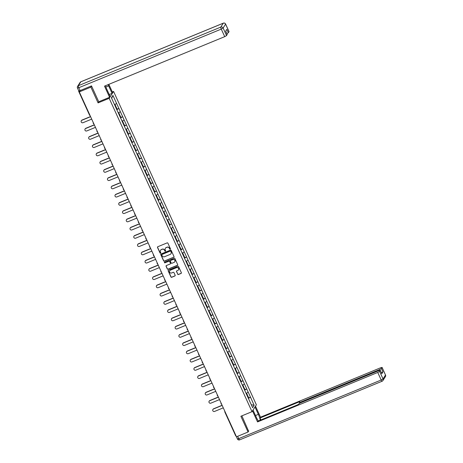 <?xml version="1.0" encoding="UTF-8"?>
<svg xmlns="http://www.w3.org/2000/svg" width="463" height="463" viewBox="0 0 463 463"><rect width="100%" height="100%" fill="white"/><g stroke="black" fill="none" stroke-linecap="round" stroke-linejoin="round"><path stroke-width="0.69" d="M170.216 249.221A0.405 0.388 -147.6 0 0 170.419 248.706L167.901 243.191A0.579 0.556 -147.6 0 0 167.149 242.884L157.79 246.738A0.579 0.556 -147.6 0 0 157.507 247.468L160.019 252.983A0.405 0.388 -147.6 0 0 160.725 253.053A0.405 0.388 -147.6 0 0 160.748 252.688L160.424 251.97A1.846 1.777 -147.6 0 1 161.332 249.626L162.108 249.308A1.846 1.777 -147.6 0 1 164.533 250.28L164.857 250.998A0.405 0.388 -147.6 0 0 165.563 251.062A0.405 0.388 -147.6 0 0 165.58 250.697L165.256 249.985A1.846 1.777 -147.6 0 1 166.165 247.636L166.946 247.317A1.846 1.777 -147.6 0 1 169.365 248.295L169.689 249.007A0.405 0.388 -147.6 0 0 170.216 249.221M165.407 248.243A1.846 1.777 -147.6 0 1 166.252 247.497L167.033 247.178A1.846 1.777 -147.6 0 1 169.452 248.156L169.776 248.868A0.405 0.388 -147.6 0 0 170.43 249.001M157.588 246.883A0.579 0.556 -147.6 0 0 157.594 247.335L160.111 252.844A0.405 0.388 -147.6 0 0 160.765 252.977M160.574 250.228A1.846 1.777 -147.6 0 1 161.419 249.488L162.195 249.169A1.846 1.777 -147.6 0 1 164.62 250.142L164.944 250.859A0.405 0.388 -147.6 0 0 165.598 250.987M177.688 274.206A0.579 0.556 -147.6 0 0 178.446 274.513L181.068 273.43A0.579 0.556 -147.6 0 0 181.351 272.701L178.562 266.578A0.579 0.556 -147.6 0 0 177.804 266.271L168.445 270.12A0.579 0.556 -147.6 0 0 168.162 270.855L170.957 276.978A0.579 0.556 -147.6 0 0 171.709 277.285L174.881 275.977A0.579 0.556 -147.6 0 0 175.164 275.248L173.972 272.626A0.579 0.556 -147.6 0 0 173.214 272.319L171.64 272.967A1.545 1.482 -147.6 0 1 169.707 270.751A1.545 1.482 -147.6 0 1 170.378 270.189L176.536 267.655A1.545 1.482 -147.6 0 1 178.475 269.871A1.545 1.482 -147.6 0 1 177.804 270.433L176.773 270.855A0.579 0.556 -147.6 0 0 176.49 271.584L177.775 274.073A0.579 0.556 -147.6 0 0 178.533 274.374L181.155 273.297A0.579 0.556 -147.6 0 0 181.357 273.153M91.576 86.049L90.893 87.131L98.075 102.89L109.193 98.312L252.005 411.676L240.882 416.254L248.064 432.014L236.466 436.788L79.295 91.9L80.111 90.615L79.266 90.962L79.526 91.535M90.893 87.131L79.295 91.9M173.712 257.289A0.579 0.556 -147.6 0 0 173.995 256.56L171.206 250.431A0.579 0.556 -147.6 0 0 170.448 250.13L161.089 253.979A0.579 0.556 -147.6 0 0 160.806 254.714L163.601 260.837A0.579 0.556 -147.6 0 0 164.353 261.144L173.799 257.15A0.579 0.556 -147.6 0 0 174.001 257.006M174.881 258.504L177.67 264.628A0.579 0.556 -147.6 0 1 177.393 265.363L168.034 269.211A0.579 0.556 -147.6 0 1 167.276 268.905L166.084 266.283A0.579 0.556 -147.6 0 1 166.367 265.554L170.158 263.991A0.579 0.556 -147.6 0 0 170.442 263.256L169.649 261.52A0.579 0.556 -147.6 0 0 168.897 261.213L164.944 262.839A0.405 0.388 -147.6 0 1 164.44 262.261A0.405 0.388 -147.6 0 1 164.614 262.116L174.123 258.198A0.579 0.556 -147.6 0 1 174.881 258.504M109.193 98.312L113.562 91.419L256.369 404.789L252.005 411.676M248.608 397.96L250.5 397.185L248.214 392.161L246.119 393.394M250.5 397.185L254.152 405.287L252.63 407.689L111.415 97.809L112.931 95.413L116.607 103.475L114.54 104.667M117.029 109.239L118.922 108.458L116.607 103.475M118.922 108.458L120.368 111.728L118.296 112.92M120.791 117.486L122.683 116.711L120.368 111.728M122.683 116.711L124.125 119.975L122.058 121.167M124.547 125.739L126.44 124.958L124.125 119.975M126.44 124.958L127.886 128.222L125.814 129.42M128.309 133.986L130.201 133.205L127.886 128.222M130.201 133.205L131.642 136.475L129.576 137.667M132.065 142.234L133.963 141.458L131.642 136.475M133.963 141.458L135.404 144.722L133.338 145.914M135.827 150.487L137.719 149.705L135.404 144.722M137.719 149.705L139.166 152.969L137.094 154.167M139.589 158.734L141.481 157.952L139.166 152.969M141.481 157.952L142.922 161.222L140.856 162.415M143.345 166.981L145.237 166.205L142.922 161.222M145.237 166.205L146.684 169.47L144.612 170.662M147.107 175.234L148.999 174.453L146.684 169.47M148.999 174.453L150.44 177.723L148.374 178.915M150.863 183.481L152.755 182.7L150.44 177.723M152.755 182.7L154.202 185.97L152.13 187.162M154.625 191.728L156.517 190.953L154.202 185.97M156.517 190.953L157.958 194.217L155.892 195.409M158.381 199.981L160.279 199.2L157.958 194.217M160.279 199.2L161.72 202.47L159.654 203.662M162.143 208.228L164.035 207.453L161.72 202.47M164.035 207.453L165.482 210.717L163.41 211.909M165.904 216.481L167.797 215.7L165.482 210.717M167.797 215.7L169.238 218.964L167.172 220.162M169.661 224.729L171.553 223.947L169.238 218.964M171.553 223.947L173 227.217L170.928 228.409M173.422 232.976L175.315 232.2L173 227.217M175.315 232.2L176.756 235.464L174.69 236.657M177.179 241.229L179.071 240.447L176.756 235.464M179.071 240.447L180.518 243.712L178.446 244.91M180.94 249.476L182.833 248.695L180.518 243.712M182.833 248.695L184.274 251.965L182.208 253.157M184.696 257.723L186.595 256.948L184.274 251.965M186.595 256.948L188.036 260.212L185.97 261.404M188.458 265.976L190.351 265.195L188.036 260.212M190.351 265.195L191.798 268.465L189.726 269.657M192.22 274.223L194.113 273.442L191.798 268.465M194.113 273.442L195.554 276.712L193.488 277.904M195.976 282.471L197.869 281.695L195.554 276.712M197.869 281.695L199.316 284.959L197.244 286.151M199.738 290.723L201.631 289.942L199.316 284.959M201.631 289.942L203.072 293.212L201.006 294.404M203.494 298.971L205.387 298.195L203.072 293.212M205.387 298.195L206.834 301.459L204.768 302.652M207.256 307.224L209.149 306.442L206.834 301.459M209.149 306.442L210.596 309.706L208.524 310.905M211.018 315.471L212.911 314.69L210.596 309.706M212.911 314.69L214.352 317.959L212.286 319.152M214.774 323.718L216.667 322.942L214.352 317.959M216.667 322.942L218.114 326.207L216.042 327.399M218.536 331.971L220.429 331.19L218.114 326.207M220.429 331.19L221.87 334.454L219.803 335.652M222.292 340.218L224.185 339.437L221.87 334.454M224.185 339.437L225.631 342.707L223.56 343.899M226.054 348.465L227.946 347.69L225.631 342.707M227.946 347.69L229.388 350.954L227.321 352.146M229.81 356.718L231.703 355.937L229.388 350.954M231.703 355.937L233.149 359.207L231.083 360.399M233.572 364.966L235.464 364.184L233.149 359.207M235.464 364.184L236.911 367.454L234.839 368.646M237.334 373.213L239.226 372.437L236.911 367.454M239.226 372.437L240.667 375.701L238.601 376.894M241.09 381.466L242.982 380.684L240.667 375.701M242.982 380.684L244.429 383.954L242.357 385.147M244.852 389.713L246.744 388.937L244.429 383.954M246.744 388.937L248.185 392.202M246.715 388.978L244.614 390.187M242.959 380.725L240.853 381.94M239.197 372.478L237.097 373.693M235.441 364.231L233.335 365.44M231.679 355.978L229.573 357.193M227.918 347.73L225.817 348.946M224.161 339.477L222.055 340.693M220.4 331.23L218.299 332.446M216.643 322.983L214.537 324.193M212.882 314.73L210.781 315.945M209.126 306.483L207.019 307.698M205.364 298.236L203.257 299.445M201.602 289.983L199.501 291.198M197.846 281.736L195.739 282.951M194.084 273.488L191.983 274.698M190.328 265.235L188.221 266.451M186.566 256.988L184.459 258.204M182.804 248.735L180.703 249.951M179.048 240.488L176.941 241.703M175.286 232.241L173.185 233.45M171.53 223.988L169.423 225.203M167.768 215.741L165.667 216.956M164.012 207.493L161.905 208.703M160.25 199.24L158.143 200.456M156.488 190.993L154.387 192.209M152.732 182.746L150.625 183.956M148.97 174.493L146.869 175.709M145.214 166.246L143.108 167.461M141.452 157.993L139.351 159.208M137.696 149.746L135.59 150.961M133.934 141.499L131.828 142.708M130.172 133.246L128.072 134.461M126.416 124.998L124.31 126.214M122.654 116.751L120.554 117.961M118.898 108.498L116.792 109.714M78.751 90.841L78.594 91.124L79.266 90.962M112.931 95.413L111.67 98.376M248.064 432.014L248.753 430.931M236.095 435.972L235.765 436.007L224.885 412.07M112.301 91.94L113.562 91.419M250.477 397.225L248.371 398.44M254.152 405.287L251.276 404.708M98.075 102.89L98.816 101.721M160.887 254.123A0.579 0.556 -147.6 0 0 160.892 254.575L163.688 260.698A0.579 0.556 -147.6 0 0 164.44 261.005L173.799 257.15M170.737 251.305A0.405 0.388 -147.6 0 0 170.205 251.091L161.992 254.471A0.405 0.388 -147.6 0 0 161.795 254.98L162.137 255.732A1.846 1.777 -147.6 0 0 164.562 256.71L170.17 254.401A1.846 1.777 -147.6 0 0 171.079 252.057L170.824 251.166A0.405 0.388 -147.6 0 0 170.291 250.952L170.205 251.091M161.871 254.552A0.405 0.388 -147.6 0 1 162.079 254.332L170.291 250.952M171.021 253.66A1.846 1.777 -147.6 0 0 171.165 251.918L171.079 252.057M170.824 251.166L171.165 251.918M166.165 265.698A0.579 0.556 -147.6 0 0 166.171 266.15L167.363 268.772A0.579 0.556 -147.6 0 0 168.121 269.072L177.479 265.224A0.579 0.556 -147.6 0 0 177.682 265.079M170.448 263.707A0.579 0.556 -147.6 0 0 170.529 263.123L169.736 261.381A0.579 0.556 -147.6 0 0 168.983 261.074L164.944 262.839M164.487 262.197A0.405 0.388 -147.6 0 0 165.031 262.7M174.1 262.371A1.545 1.482 -147.6 0 0 174.609 260.027A1.545 1.482 -147.6 0 0 172.832 259.593L170.662 260.49A0.579 0.556 -147.6 0 0 170.378 261.219L171.171 262.961A0.579 0.556 -147.6 0 0 171.929 263.262L174.1 262.371M174.811 261.74A1.545 1.482 -147.6 0 0 172.919 259.454L172.832 259.593M170.459 260.634A0.579 0.556 -147.6 0 1 170.749 260.351L172.919 259.454M176.571 271A0.579 0.556 -147.6 0 0 176.582 271.451L177.775 274.073M178.515 269.802A1.545 1.482 -147.6 0 0 176.623 267.516L176.536 267.655M169.753 270.681A1.545 1.482 -147.6 0 1 170.465 270.051L176.623 267.516M168.243 270.265A0.579 0.556 -147.6 0 0 168.254 270.716L171.044 276.839A0.579 0.556 -147.6 0 0 171.802 277.146L174.968 275.838A0.579 0.556 -147.6 0 0 175.17 275.693M82.032 120.056L81.899 120.264A1.354 1.302 -147.6 0 0 81.309 120.756L81.442 120.548A1.354 1.302 32.4 0 1 82.032 120.056L90.528 116.554M81.309 120.756A1.354 1.302 -147.6 0 0 83.01 122.695L91.697 119.118M115.426 106.722L115.918 106.444L114.986 104.412M116.67 109.442L117.156 109.164L116.23 107.132L115.738 107.404M115.675 107.26L116.23 107.132M81.899 120.264L90.592 116.688M85.788 128.303L85.661 128.511A1.354 1.302 -147.6 0 0 85.07 129.003L85.204 128.795A1.354 1.302 32.4 0 1 85.788 128.303L94.29 124.807M85.07 129.003A1.354 1.302 -147.6 0 0 86.766 130.942L95.459 127.366M119.188 114.969L119.674 114.691L118.748 112.659M120.426 117.689L120.918 117.417L119.986 115.38L119.5 115.657M119.437 115.513L119.986 115.38M85.661 128.511L94.348 124.935M89.55 136.556L89.417 136.759A1.354 1.302 -147.6 0 0 88.827 137.251L88.96 137.048A1.354 1.302 32.4 0 1 89.55 136.556L98.052 133.055M88.827 137.251A1.354 1.302 -147.6 0 0 90.528 139.195L99.215 135.618M122.944 123.216L123.436 122.944L122.51 120.907M124.188 125.942L124.674 125.664L123.748 123.627L123.262 123.905M123.193 123.76L123.748 123.627M89.417 136.759L98.11 133.182M93.306 144.803L93.179 145.012A1.354 1.302 -147.6 0 0 92.588 145.504L92.722 145.295A1.354 1.302 32.4 0 1 93.306 144.803L101.808 141.302M92.588 145.504A1.354 1.302 -147.6 0 0 94.284 147.442L102.977 143.866M126.706 131.469L127.192 131.191L126.266 129.16M127.944 134.189L128.436 133.911L127.504 131.88L127.018 132.152M126.955 132.013L127.504 131.88M93.179 145.012L101.866 141.435M97.068 153.05L96.935 153.259A1.354 1.302 -147.6 0 0 96.35 153.751L96.478 153.542A1.354 1.302 32.4 0 1 97.068 153.05L105.57 149.555M96.35 153.751A1.354 1.302 -147.6 0 0 98.046 155.69L106.733 152.113M130.468 139.716L130.954 139.438L130.028 137.407M131.706 142.442L132.192 142.164L131.266 140.127L130.78 140.405M130.711 140.26L131.266 140.127M96.935 153.259L105.628 149.682M100.83 161.303L100.697 161.506A1.354 1.302 -147.6 0 0 100.106 161.998L100.239 161.795A1.354 1.302 32.4 0 1 100.83 161.303L109.326 157.802M100.106 161.998A1.354 1.302 -147.6 0 0 101.802 163.943L110.495 160.366M134.224 147.963L134.71 147.691L133.784 145.654M135.468 150.689L135.954 150.411L135.028 148.374L134.536 148.652M134.473 148.507L135.028 148.374M100.697 161.506L109.39 157.929M105.448 85.742A6.621 1.516 67.6 0 0 106.687 88.965L110.107 96.472L109.592 97.288L104.505 86.13L224.711 36.658L221.268 29.1L78.82 87.721L80.122 90.574L91.506 85.886L98.735 101.756L109.592 97.288M105.877 87.003L108.649 85.863A6.621 1.516 67.6 0 0 108.064 84.665M108.649 85.863L112.069 93.37L112.584 92.559L108.84 84.341M109.227 94.545L112.069 93.37M228.982 31.577L228.369 32.74L226.876 33.654M227.171 34.43L226.563 35.593L224.711 36.658M228.369 32.74L226.829 29.354L225.684 31.16L227.229 34.546M80.122 90.574L78.774 90.893L77.477 88.039L78.82 87.721A1.765 0.405 -112.4 0 1 78.357 85.719L220.805 27.097L223.276 23.196L80.828 81.818L78.357 85.719A1.765 1.696 32.4 0 0 77.593 86.361A1.765 1.765 0 0 0 77.477 88.039L77.495 87.958A1.765 1.696 32.4 0 1 77.593 86.361L80.058 82.46A1.765 1.696 -147.6 0 1 80.828 81.818A1.765 0.405 -112.4 0 1 80.88 81.772A1.765 0.405 -112.4 0 1 80.95 81.772M254.986 406.971L258.348 414.356A6.621 1.516 67.6 0 1 260.2 420.219M253.024 410.073L256.386 417.452A6.621 1.516 67.6 0 0 258.395 420.96M252.509 410.884L257.532 421.915L258.047 421.104L297.767 404.76L300.024 403.041L378.925 370.574L380.273 370.255L381.796 373.716L382.942 371.911L381.443 372.825M260.895 419.935L260.015 418.002L260.53 417.192L380.736 367.72L382.079 367.402L381.396 368.525L382.942 371.911M255.501 406.161L260.53 417.192M257.532 421.915L377.739 372.449L379.591 371.378L380.273 370.255M237.669 436.291L238.74 438.629L237.397 438.947L236.113 436.013M379.851 370.261L379.55 369.596L300.643 402.063L299.301 402.382L299.729 401.658L260.015 418.002M379.55 369.596L381.396 368.525M248.59 431.186L241.877 415.849M104.586 169.551L104.459 169.759A1.354 1.302 -147.6 0 0 103.868 170.251L103.996 170.043A1.354 1.302 32.4 0 1 104.586 169.551L113.088 166.049M103.868 170.251A1.354 1.302 -147.6 0 0 105.564 172.19L114.257 168.613M137.986 156.216L138.472 155.938L137.546 153.907M139.224 158.936L139.71 158.664L138.784 156.627L138.298 156.905M138.234 156.76L138.784 156.627M104.459 169.759L113.146 166.182M108.348 177.798L108.215 178.006A1.354 1.302 -147.6 0 0 107.624 178.498L107.757 178.29A1.354 1.302 32.4 0 1 108.348 177.798L116.85 174.302M107.624 178.498A1.354 1.302 -147.6 0 0 109.326 180.437L118.013 176.86M141.742 164.463L142.234 164.186L141.302 162.154M142.986 167.189L143.472 166.911L142.546 164.874L142.054 165.152M141.991 165.007L142.546 164.874M108.215 178.006L116.907 174.429M112.104 186.051L111.977 186.253A1.354 1.302 -147.6 0 0 111.386 186.745L111.519 186.543A1.354 1.302 32.4 0 1 112.104 186.051L120.606 182.549M111.386 186.745A1.354 1.302 -147.6 0 0 113.082 188.69L121.775 185.113M145.504 172.711L145.99 172.439L145.064 170.401M146.742 175.436L147.234 175.159L146.302 173.127L145.816 173.399M145.752 173.255L146.302 173.127M111.977 186.253L120.664 182.677M115.866 194.298L115.733 194.506A1.354 1.302 -147.6 0 0 115.148 194.998L115.275 194.79A1.354 1.302 32.4 0 1 115.866 194.298L124.368 190.802M115.148 194.998A1.354 1.302 -147.6 0 0 116.844 196.937L125.531 193.36M149.26 180.964L149.752 180.686L148.826 178.654M150.504 183.684L150.99 183.412L150.064 181.374L149.578 181.652M149.508 181.508L150.064 181.374M115.733 194.506L124.425 190.93M119.622 202.545L119.495 202.753A1.354 1.302 -147.6 0 0 118.904 203.245L119.037 203.037A1.354 1.302 32.4 0 1 119.622 202.545L128.124 199.049M118.904 203.245A1.354 1.302 -147.6 0 0 120.6 205.184L129.293 201.608M153.021 189.211L153.508 188.933L152.582 186.902M154.266 191.937L154.752 191.659L153.82 189.622L153.334 189.899M153.27 189.755L153.82 189.622M119.495 202.753L128.182 199.177M123.384 210.798L123.251 211.001A1.354 1.302 -147.6 0 0 122.666 211.498L122.793 211.29A1.354 1.302 32.4 0 1 123.384 210.798L131.886 207.297M122.666 211.498A1.354 1.302 -147.6 0 0 124.362 213.437L133.049 209.861M156.783 197.464L157.27 197.186L156.344 195.154M158.022 200.184L158.508 199.906L157.582 197.875L157.096 198.147M157.026 198.002L157.582 197.875M123.251 211.001L131.943 207.43M127.146 219.045L127.012 219.254A1.354 1.302 -147.6 0 0 126.422 219.746L126.555 219.537A1.354 1.302 32.4 0 1 127.146 219.045L135.642 215.55M126.422 219.746A1.354 1.302 -147.6 0 0 128.124 221.684L136.811 218.108M160.539 205.711L161.026 205.433L160.1 203.402M161.784 208.431L162.27 208.159L161.344 206.122L160.852 206.4M160.788 206.255L161.344 206.122M127.012 219.254L135.705 215.677M130.902 227.298L130.774 227.501A1.354 1.302 -147.6 0 0 130.184 227.993L130.311 227.79A1.354 1.302 32.4 0 1 130.902 227.298L139.404 223.797M130.184 227.993A1.354 1.302 -147.6 0 0 131.88 229.937L140.573 226.361M164.301 213.958L164.787 213.686L163.861 211.649M165.54 216.684L166.026 216.406L165.1 214.369L164.614 214.647M164.55 214.502L165.1 214.369M130.774 227.501L139.461 223.924M134.664 235.545L134.53 235.754A1.354 1.302 -147.6 0 0 133.94 236.246L134.073 236.037A1.354 1.302 32.4 0 1 134.664 235.545L143.165 232.044M133.94 236.246A1.354 1.302 -147.6 0 0 135.642 238.185L144.329 234.608M168.057 222.211L168.549 221.933L167.623 219.902M169.302 224.931L169.788 224.653L168.862 222.622L168.376 222.894M168.306 222.755L168.862 222.622M134.53 235.754L143.223 232.177M138.42 243.793L138.292 244.001A1.354 1.302 -147.6 0 0 137.702 244.493L137.835 244.285A1.354 1.302 32.4 0 1 138.42 243.793L146.921 240.297M137.702 244.493A1.354 1.302 -147.6 0 0 139.398 246.432L148.091 242.855M171.819 230.458L172.305 230.18L171.379 228.149M173.058 233.184L173.55 232.906L172.618 230.869L172.132 231.147M172.068 231.002L172.618 230.869M138.292 244.001L146.979 240.424M142.182 252.046L142.048 252.248A1.354 1.302 -147.6 0 0 141.464 252.74L141.591 252.538A1.354 1.302 32.4 0 1 142.182 252.046L150.683 248.544M141.464 252.74A1.354 1.302 -147.6 0 0 143.16 254.685L151.847 251.108M175.581 238.705L176.067 238.433L175.141 236.396M176.82 241.431L177.306 241.154L176.38 239.116L175.894 239.394M175.824 239.249L176.38 239.116M142.048 252.248L150.741 248.672M145.938 260.293L145.81 260.501A1.354 1.302 -147.6 0 0 145.22 260.993L145.353 260.785A1.354 1.302 32.4 0 1 145.938 260.293L154.439 256.791M145.22 260.993A1.354 1.302 -147.6 0 0 146.916 262.932L155.609 259.355M179.337 246.958L179.823 246.681L178.897 244.649M180.582 249.679L181.068 249.407L180.136 247.369L179.65 247.647M179.586 247.502L180.136 247.369M145.81 260.501L154.497 256.924M149.699 268.54L149.566 268.748A1.354 1.302 -147.6 0 0 148.982 269.24L149.109 269.032A1.354 1.302 32.4 0 1 149.699 268.54L158.201 265.044M148.982 269.24A1.354 1.302 -147.6 0 0 150.678 271.179L159.37 267.602M183.099 255.206L183.585 254.928L182.659 252.896M184.338 257.932L184.824 257.654L183.898 255.617L183.412 255.894M183.342 255.75L183.898 255.617M149.566 268.748L158.259 265.172M153.461 276.793L153.328 276.996A1.354 1.302 -147.6 0 0 152.738 277.487L152.871 277.285A1.354 1.302 32.4 0 1 153.461 276.793L161.957 273.292M152.738 277.487A1.354 1.302 -147.6 0 0 154.439 279.432L163.126 275.855M186.855 263.453L187.341 263.181L186.415 261.144M188.1 266.179L188.586 265.901L187.66 263.869L187.168 264.142M187.104 263.997L187.66 263.869M153.328 276.996L162.021 273.419M157.217 285.04L157.09 285.249A1.354 1.302 -147.6 0 0 156.5 285.74L156.627 285.532A1.354 1.302 32.4 0 1 157.217 285.04L165.719 281.545M156.5 285.74A1.354 1.302 -147.6 0 0 158.196 287.679L166.888 284.103M190.617 271.706L191.103 271.428L190.177 269.397M191.856 274.426L192.342 274.154L191.416 272.117L190.93 272.394M190.866 272.25L191.416 272.117M157.09 285.249L165.777 281.672M160.979 293.287L160.846 293.496A1.354 1.302 -147.6 0 0 160.256 293.988L160.389 293.779A1.354 1.302 32.4 0 1 160.979 293.287L169.481 289.792M160.256 293.988A1.354 1.302 -147.6 0 0 161.957 295.926L170.644 292.35M194.373 279.953L194.865 279.675L193.939 277.644M195.618 282.679L196.104 282.401L195.178 280.364L194.691 280.642M194.622 280.497L195.178 280.364M160.846 293.496L169.539 289.919M164.735 301.54L164.608 301.743A1.354 1.302 -147.6 0 0 164.018 302.241L164.151 302.032A1.354 1.302 32.4 0 1 164.735 301.54L173.237 298.039M164.018 302.241A1.354 1.302 -147.6 0 0 165.713 304.179L174.406 300.603M198.135 288.206L198.621 287.928L197.695 285.897M199.374 290.926L199.866 290.648L198.934 288.617L198.448 288.889M198.384 288.744L198.934 288.617M164.608 301.743L173.295 298.172M168.497 309.788L168.364 309.996A1.354 1.302 -147.6 0 0 167.78 310.488L167.907 310.279A1.354 1.302 32.4 0 1 168.497 309.788L176.999 306.292M167.78 310.488A1.354 1.302 -147.6 0 0 169.475 312.427L178.162 308.85M201.897 296.453L202.383 296.175L201.457 294.144M203.135 299.173L203.622 298.901L202.696 296.864L202.209 297.142M202.14 296.997L202.696 296.864M168.364 309.996L177.057 306.419M172.259 318.04L172.126 318.243A1.354 1.302 -147.6 0 0 171.536 318.735L171.669 318.532A1.354 1.302 32.4 0 1 172.259 318.04L180.755 314.539M171.536 318.735A1.354 1.302 -147.6 0 0 173.231 320.68L181.924 317.103M205.653 304.7L206.139 304.428L205.213 302.391M206.897 307.426L207.383 307.148L206.452 305.111L205.966 305.389M205.902 305.244L206.452 305.111M172.126 318.243L180.813 314.666M176.015 326.288L175.882 326.496A1.354 1.302 -147.6 0 0 175.298 326.988L175.425 326.78A1.354 1.302 32.4 0 1 176.015 326.288L184.517 322.786M175.298 326.988A1.354 1.302 -147.6 0 0 176.993 328.927L185.686 325.35M209.415 312.953L209.901 312.675L208.975 310.644M210.653 315.673L211.14 315.396L210.214 313.364L209.727 313.636M209.664 313.497L210.214 313.364M175.882 326.496L184.575 322.919M179.777 334.535L179.644 334.743A1.354 1.302 -147.6 0 0 179.054 335.235L179.187 335.027A1.354 1.302 32.4 0 1 179.777 334.535L188.273 331.039M179.054 335.235A1.354 1.302 -147.6 0 0 180.755 337.174L189.442 333.597M213.171 321.2L213.657 320.923L212.731 318.891M214.415 323.926L214.901 323.649L213.975 321.611L213.484 321.889M213.42 321.744L213.975 321.611M179.644 334.743L188.337 331.167M183.533 342.788L183.406 342.99A1.354 1.302 -147.6 0 0 182.816 343.482L182.949 343.28A1.354 1.302 32.4 0 1 183.533 342.788L192.035 339.286M182.816 343.482A1.354 1.302 -147.6 0 0 184.511 345.427L193.204 341.85M216.933 329.448L217.419 329.176L216.493 327.138M218.171 332.174L218.663 331.896L217.732 329.859L217.245 330.136M217.182 329.992L217.732 329.859M183.406 342.99L192.093 339.414M187.295 351.035L187.162 351.243A1.354 1.302 -147.6 0 0 186.572 351.735L186.705 351.527A1.354 1.302 32.4 0 1 187.295 351.035L195.797 347.534M186.572 351.735A1.354 1.302 -147.6 0 0 188.273 353.674L196.96 350.097M220.689 337.701L221.181 337.423L220.255 335.391M221.933 340.421L222.419 340.149L221.493 338.112L221.007 338.389M220.938 338.245L221.493 338.112M187.162 351.243L195.855 347.667M191.051 359.282L190.924 359.491A1.354 1.302 -147.6 0 0 190.334 359.983L190.467 359.774A1.354 1.302 32.4 0 1 191.051 359.282L199.553 355.787M190.334 359.983A1.354 1.302 -147.6 0 0 192.029 361.921L200.722 358.345M224.451 345.948L224.937 345.67L224.011 343.639M225.689 348.674L226.181 348.396L225.249 346.359L224.763 346.637M224.7 346.492L225.249 346.359M190.924 359.491L199.611 355.914M194.813 367.535L194.68 367.738A1.354 1.302 -147.6 0 0 194.095 368.23L194.223 368.027A1.354 1.302 32.4 0 1 194.813 367.535L203.315 364.034M194.095 368.23A1.354 1.302 -147.6 0 0 195.791 370.174L204.478 366.598M228.213 354.195L228.699 353.923L227.773 351.886M229.451 356.921L229.937 356.643L229.011 354.612L228.525 354.884M228.456 354.739L229.011 354.612M194.68 367.738L203.373 364.161M198.575 375.782L198.442 375.991A1.354 1.302 -147.6 0 0 197.851 376.483L197.985 376.274A1.354 1.302 32.4 0 1 198.575 375.782L207.071 372.287M197.851 376.483A1.354 1.302 -147.6 0 0 199.547 378.421L208.24 374.845M231.969 362.448L232.455 362.17L231.529 360.139M233.213 365.168L233.699 364.896L232.773 362.859L232.281 363.137M232.218 362.992L232.773 362.859M198.442 375.991L207.129 372.414M202.331 384.03L202.198 384.238A1.354 1.302 -147.6 0 0 201.613 384.73L201.741 384.522A1.354 1.302 32.4 0 1 202.331 384.03L210.833 380.534M201.613 384.73A1.354 1.302 -147.6 0 0 203.309 386.669L212.002 383.092M235.731 370.695L236.217 370.417L235.291 368.386M236.969 373.421L237.455 373.143L236.529 371.106L236.043 371.384M235.98 371.239L236.529 371.106M202.198 384.238L210.891 380.661M206.093 392.283L205.96 392.485A1.354 1.302 -147.6 0 0 205.369 392.983L205.503 392.774A1.354 1.302 32.4 0 1 206.093 392.283L214.589 388.781M205.369 392.983A1.354 1.302 -147.6 0 0 207.071 394.922L215.758 391.345M239.487 378.948L239.979 378.67L239.047 376.639M240.731 381.668L241.217 381.39L240.291 379.359L239.799 379.631M239.736 379.486L240.291 379.359M205.96 392.485L214.653 388.914M209.849 400.53L209.722 400.738A1.354 1.302 -147.6 0 0 209.131 401.23L209.264 401.022A1.354 1.302 32.4 0 1 209.849 400.53L218.351 397.034M209.131 401.23A1.354 1.302 -147.6 0 0 210.827 403.169L219.52 399.592M243.249 387.195L243.735 386.918L242.809 384.886M244.487 389.915L244.979 389.643L244.047 387.606L243.561 387.884M243.497 387.739L244.047 387.606M209.722 400.738L218.409 397.161M213.611 408.783L213.478 408.985A1.354 1.302 -147.6 0 0 212.887 409.477L213.021 409.275A1.354 1.302 32.4 0 1 213.611 408.783L222.113 405.281M212.887 409.477A1.354 1.302 -147.6 0 0 214.589 411.422L223.276 407.845M247.005 395.443L247.497 395.17L246.571 393.133M248.249 398.168L248.735 397.891L247.809 395.853L247.323 396.131M247.254 395.987L247.809 395.853M213.478 408.985L222.171 405.409M78.594 91.124L89.509 115.079L78.629 91.142M90.077 115.559A0.88 0.88 0 0 1 89.509 115.079L89.839 115.044M225.18 412.018L224.856 412.012A0.88 0.845 32.4 0 1 224.856 411.306A0.88 0.88 0 0 0 224.85 412.053L235.765 436.007M93.277 123.285A0.88 0.845 32.4 0 1 93.277 122.579A0.88 0.88 0 0 0 93.839 123.812M97.039 131.538A0.88 0.845 32.4 0 1 97.033 130.826A0.88 0.88 0 0 0 97.595 132.059M100.795 139.785A0.88 0.845 32.4 0 1 100.795 139.079A0.88 0.88 0 0 0 101.356 140.306M104.557 148.033A0.88 0.845 32.4 0 1 104.557 147.327A0.88 0.88 0 0 0 105.113 148.559M108.313 156.286A0.88 0.845 32.4 0 1 108.313 155.58A0.88 0.88 0 0 0 108.874 156.807M112.075 164.533A0.88 0.845 32.4 0 1 112.075 163.827A0.88 0.88 0 0 0 112.636 165.059M115.837 172.78A0.88 0.845 32.4 0 1 115.831 172.074A0.88 0.88 0 0 0 116.392 173.307M119.593 181.033A0.88 0.845 32.4 0 1 119.593 180.327A0.88 0.88 0 0 0 120.154 181.554M123.355 189.28A0.88 0.845 32.4 0 1 123.349 188.574A0.88 0.88 0 0 0 123.91 189.807M127.111 197.527A0.88 0.845 32.4 0 1 127.111 196.821A0.88 0.88 0 0 0 127.672 198.054M130.873 205.78A0.88 0.845 32.4 0 1 130.873 205.074M134.629 214.028A0.88 0.845 32.4 0 1 134.629 213.321A0.88 0.88 0 0 0 135.19 214.554M138.391 222.281A0.88 0.845 32.4 0 1 138.391 221.569A0.88 0.88 0 0 0 138.952 222.801M142.153 230.528A0.88 0.845 32.4 0 1 142.147 229.822A0.88 0.88 0 0 0 142.708 231.049M145.909 238.775A0.88 0.845 32.4 0 1 145.909 238.069A0.88 0.88 0 0 0 146.47 239.302M149.671 247.028A0.88 0.845 32.4 0 1 149.665 246.322A0.88 0.88 0 0 0 150.226 247.549M153.427 255.275A0.88 0.845 32.4 0 1 153.427 254.569A0.88 0.88 0 0 0 153.988 255.802M157.189 263.522A0.88 0.845 32.4 0 1 157.189 262.816A0.88 0.88 0 0 0 157.744 264.049M160.945 271.775A0.88 0.845 32.4 0 1 160.945 271.069A0.88 0.88 0 0 0 161.506 272.296M164.706 280.022A0.88 0.845 32.4 0 1 164.706 279.316A0.88 0.88 0 0 0 165.268 280.549M168.468 288.27A0.88 0.845 32.4 0 1 168.463 287.564A0.88 0.88 0 0 0 169.024 288.796M172.224 296.523A0.88 0.845 32.4 0 1 172.224 295.816A0.88 0.88 0 0 0 172.786 297.043M175.986 304.77A0.88 0.845 32.4 0 1 175.981 304.064A0.88 0.88 0 0 0 176.542 305.296M179.742 313.023A0.88 0.845 32.4 0 1 179.742 312.311A0.88 0.88 0 0 0 180.304 313.544M183.504 321.27A0.88 0.845 32.4 0 1 183.504 320.564A0.88 0.88 0 0 0 184.066 321.791M187.26 329.517A0.88 0.845 32.4 0 1 187.26 328.811A0.88 0.88 0 0 0 187.822 330.044M191.022 337.77A0.88 0.845 32.4 0 1 191.022 337.064A0.88 0.88 0 0 0 191.584 338.291M194.784 346.017A0.88 0.845 32.4 0 1 194.778 345.311A0.88 0.88 0 0 0 195.34 346.544M198.54 354.264A0.88 0.845 32.4 0 1 198.54 353.558A0.88 0.88 0 0 0 199.102 354.791M202.302 362.517A0.88 0.845 32.4 0 1 202.296 361.811A0.88 0.88 0 0 0 202.858 363.038M206.058 370.765A0.88 0.845 32.4 0 1 206.058 370.059A0.88 0.88 0 0 0 206.62 371.291M209.82 379.012A0.88 0.845 32.4 0 1 209.82 378.306A0.88 0.88 0 0 0 210.381 379.538M213.576 387.265A0.88 0.845 32.4 0 1 213.576 386.559A0.88 0.88 0 0 0 214.137 387.786M217.338 395.512A0.88 0.845 32.4 0 1 217.338 394.806A0.88 0.88 0 0 0 217.899 396.039M221.1 403.765A0.88 0.845 32.4 0 1 221.094 403.053A0.88 0.88 0 0 0 221.655 404.286M229.035 31.692L225.585 24.128L223.114 28.029L226.563 35.593M80.058 82.46A1.765 1.765 0 0 1 80.88 81.772L223.328 23.15A1.765 0.405 -112.4 0 0 223.276 23.196A1.765 1.696 32.4 0 1 225.585 24.128L225.603 24.053A1.765 1.765 0 0 0 223.328 23.15A1.765 0.405 -112.4 0 1 223.403 23.15M223.114 28.029A1.765 1.696 -147.6 0 0 220.805 27.097A1.765 0.405 -112.4 0 0 221.268 29.1L223.114 28.029M381.796 373.716L380.256 370.331M379.591 371.378L383.034 378.942L385.505 375.042L382.062 367.477M239.724 439.804A1.765 0.405 -112.4 0 1 239.672 439.85A1.765 0.405 -112.4 0 1 238.74 438.629L381.188 380.007L377.739 372.449M300.643 402.063L300.921 402.677M255.507 415.525L258.348 414.356M383.034 378.942L381.188 380.007A1.765 0.405 -112.4 0 0 382.12 381.228A1.765 1.765 0 0 0 382.942 380.54A1.765 1.696 -147.6 0 0 383.034 378.942M385.505 375.042A1.765 1.696 32.4 0 1 385.407 376.639A1.765 1.765 0 0 0 385.523 374.966L385.505 375.042M237.397 438.947A1.765 1.765 0 0 0 239.672 439.85L382.12 381.228A1.765 0.405 -112.4 0 0 382.172 381.182A1.765 1.696 -147.6 0 0 382.942 380.54L385.407 376.639M385.453 374.926L382.079 367.402M130.867 205.074A0.88 0.88 0 0 0 131.428 206.301M229.052 31.611L225.603 24.053M227.246 34.465L225.713 31.114M299.301 402.382L299.671 403.198"/></g></svg>
